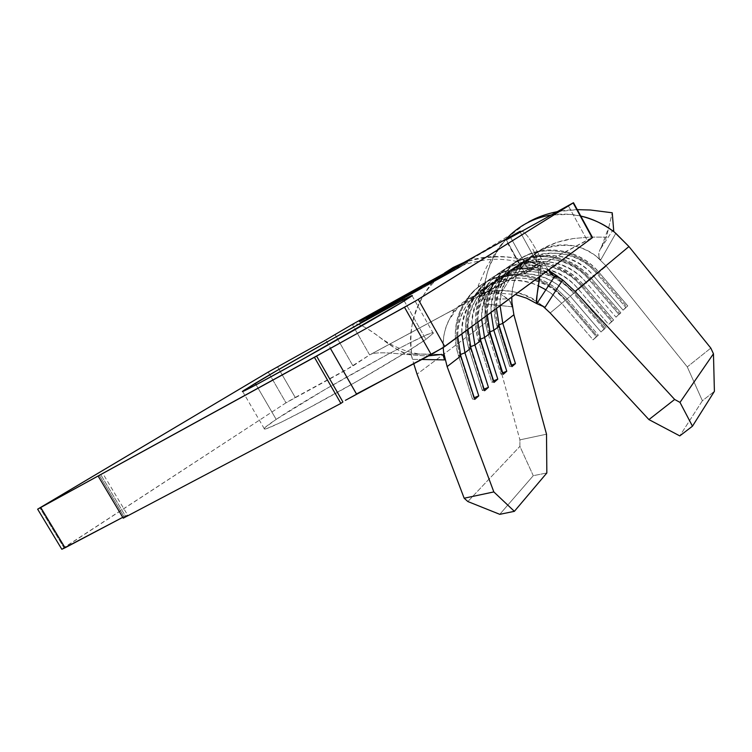 <?xml version="1.0" encoding="UTF-8"?>
<svg xmlns="http://www.w3.org/2000/svg" width="752" height="752" viewBox="0 0 752 752"><rect width="100%" height="100%" fill="white"/><g stroke="black" fill="none" stroke-linecap="round" stroke-linejoin="round"><path stroke-width="0.56" stroke-dasharray="3.76 2.82" d="M403.42 299.54L379.6 312.729L379.102 311.854L379.6 312.729L378.256 313.593L403.42 299.54L402.818 298.478L403.42 299.54L378.265 313.584L403.42 299.54M276.172 419.39L256.103 384.789L276.172 419.39L265.118 427.484L264.168 429.016L266.537 428.678L281.154 422.267L307.333 408.825L358.61 380.427L405.873 352.378L425.914 339.368L433.246 333.296C437.579 325.635 316.131 392.403 276.172 419.39C268.99 424.184 264.995 427.23 264.196 428.555C262.025 432.043 288.881 419.184 328.239 397.498C367.521 375.868 410.46 350.253 425.914 339.368L433.265 333.239L432.024 332.948L427.691 334.461L410.893 342.329L385.785 355.414L325.137 389.414L276.172 419.39M404.228 300.932L425.914 339.368L404.228 300.932M557.1 211.697L577.273 209.639L569.001 210.052C554.525 211.227 541.036 215.204 528.515 221.981C516.107 229.012 505.776 238.14 497.523 249.354L486.647 266.894L478.216 285.657L484.119 301.336L484.626 299.164L507.863 298.892L510.429 301.796L512.046 306.797L484.269 303.836L512.046 306.797L509.659 300.64L500.494 293.994L507.863 298.892L484.626 299.164L484.119 301.336L478.216 285.657L500.494 293.994L508.756 280.816L518.231 268.464C525.15 260.446 533.281 253.828 542.634 248.602C552.09 243.507 562.289 240.161 573.212 238.544L589.671 237.096L606.432 237.162L599.974 249.777L598.742 253.922L598.93 256.658M525.479 223.795L507.647 237.444L500.202 246.242L493.989 256.206C487.07 268.643 483.78 283.692 484.119 301.336C482.229 280.505 489.561 259.741 506.124 239.042M551.178 214.987C561.453 213.502 571.323 213.869 580.788 216.068L569.884 214.367L551.178 214.987M600.792 259.797L596.533 256.488C581.907 244.456 563.643 242.182 541.75 249.664C521.926 261.865 511.933 277.676 511.783 297.115C512.291 287.358 514.518 278.964 518.457 271.951L527.096 260.145L539.203 250.961C547.907 246.205 557.552 244.24 568.145 245.077C577.498 245.735 586.964 249.532 596.533 256.488L606.3 266.114L687.281 366.901L710.819 348.101L687.281 366.901L702.377 400.741L679.789 435.897L702.377 400.741L714.4 391.341L702.377 400.741L687.281 366.901L606.3 266.114L596.533 256.488L600.792 259.797L615.813 233.327L600.792 259.797L598.865 256.366L599.034 252.23L599.974 249.777L606.432 237.162L612.241 212.778L606.432 237.162L589.671 237.096L573.212 238.544L557.392 242.247L542.634 248.602L529.54 257.457L518.231 268.464L508.756 280.816L500.494 293.994L478.216 285.657L486.647 266.894L497.523 249.354C506.124 237.801 516.455 228.674 528.515 221.981M613.782 231.71L612.767 230.272L599.974 249.777L612.767 230.272L613.782 231.71M484.269 303.836L487.334 321.471L519.914 439.864L546.516 434.205L519.914 439.864L519.895 446.368L533.271 475.687L546.836 472.97L533.271 475.687L499.77 514.33L533.271 475.687L519.895 446.368L467.857 501.546L519.895 446.368L519.914 439.864L487.334 321.471L417.05 374.148L487.334 321.471L484.269 303.836L484.626 299.164L484.269 303.836M545.811 289.764L553.011 294.869L561.725 303.347L550.182 312.992L561.725 303.347L593.084 339.838L596.289 336.661L565.194 300.452L570.279 296.203L601.017 331.989L604.11 328.934L573.607 293.421L578.504 289.332L608.65 324.432L611.62 321.499L581.7 286.662L586.419 282.724L616.001 317.165L618.858 314.336L589.502 280.148L594.042 276.36L623.079 310.162L625.833 307.436L597.013 273.878L606.3 266.114L597.013 273.878L625.833 307.436L627.798 305.923L598.874 272.233L597.013 273.878C564.808 233.374 497.401 257.269 500.071 305.754C500.249 291.259 505.165 278.851 514.819 268.53C535.283 246.111 575.994 248.282 597.013 273.878L598.874 272.233L627.798 305.923L626.886 306.825L597.887 273.061L598.874 272.233C576.464 244.964 533.159 242.548 511.238 266.264C496.188 282.987 491.836 302.624 498.181 325.165C489.815 298.958 500.616 269.319 524.078 256.564C547.437 243.648 580.102 250.237 598.874 272.233L597.887 273.061L626.886 306.825L623.079 310.162L594.042 276.36C572.864 250.576 531.89 248.367 511.304 270.927C501.603 281.314 496.658 293.797 496.489 308.395C493.773 259.59 561.594 235.564 594.042 276.36L597.887 273.061C579.078 251.008 546.328 244.4 522.931 257.334C499.422 270.118 488.603 299.813 496.987 326.086C490.633 303.488 494.985 283.814 510.063 267.054C532.031 243.291 575.421 245.725 597.887 273.061L589.502 280.148L618.858 314.336L620.842 312.823L591.373 278.503L589.502 280.148C556.677 238.901 488.217 263.125 491.037 312.418C491.188 297.679 496.16 285.074 505.946 274.593C526.701 251.817 568.08 254.082 589.502 280.148L591.373 278.503L620.842 312.823L619.892 313.753L590.348 279.359L591.373 278.503C568.54 250.726 524.511 248.207 502.28 272.299C487.023 289.285 482.634 309.241 489.129 332.168C480.575 305.509 491.488 275.392 515.308 262.448C539.024 249.344 572.253 256.094 591.373 278.503L590.348 279.359L619.892 313.753L616.001 317.165L586.419 282.724C564.837 256.46 523.176 254.157 502.308 277.074C492.466 287.621 487.465 300.311 487.324 315.144C484.457 265.531 553.35 241.166 586.419 282.724L590.348 279.359C571.182 256.893 537.877 250.125 514.114 263.247C490.248 276.219 479.315 306.393 487.898 333.117C481.383 310.144 485.773 290.14 501.058 273.117C523.326 248.978 567.459 251.506 590.348 279.359L581.7 286.662L611.62 321.499L613.613 319.976L583.58 285.008L581.7 286.662C548.246 244.635 478.695 269.197 481.665 319.318C481.788 304.334 486.817 291.522 496.743 280.872C517.79 257.739 559.873 260.098 581.7 286.662L583.58 285.008L613.613 319.976L612.626 320.954L582.518 285.892L583.58 285.008C560.306 256.705 515.524 254.082 492.983 278.55C477.52 295.809 473.102 316.103 479.738 339.425C470.996 312.296 482.023 281.69 506.209 268.549C530.282 255.257 564.094 262.175 583.58 285.008L582.518 285.892L612.626 320.954L608.65 324.432L578.504 289.332C556.508 262.57 514.124 260.173 492.964 283.457C482.981 294.173 477.934 307.07 477.821 322.157C474.785 271.688 544.786 246.985 578.504 289.332L582.518 285.892C562.985 263.003 529.098 256.065 504.968 269.385C480.725 282.545 469.69 313.227 478.46 340.412C471.805 317.034 476.223 296.702 491.723 279.406C514.302 254.881 559.187 257.513 582.518 285.892L573.607 293.421L604.11 328.934L606.103 327.411L575.487 291.767L573.607 293.421C539.485 250.585 468.806 275.495 471.946 326.481C472.04 311.243 477.125 298.215 487.193 287.396C508.531 263.886 551.348 266.349 573.607 293.421L575.487 291.767L606.103 327.411L605.078 328.427L574.387 292.688L575.487 291.767L562.581 280.054L575.487 291.767L574.387 292.688L605.078 328.427L601.017 331.989L570.279 296.203L558.905 285.722C535.302 268.088 501.49 270.4 483.263 290.075C473.14 300.96 468.035 314.082 467.96 329.423C465.554 284.717 521.127 256.376 558.905 285.722L570.279 296.203L574.387 292.688L561.829 281.21L574.387 292.688L565.194 300.452L596.289 336.661L598.301 335.138L567.074 298.788L565.194 300.452C530.376 256.77 458.541 282.047 461.86 333.926C461.916 318.416 467.058 305.162 477.266 294.173C498.914 270.278 542.493 272.844 565.194 300.452L567.074 298.788L598.301 335.138L597.238 336.191L565.927 299.747L567.074 298.788L556.809 288.984L567.074 298.788L565.927 299.747L597.238 336.191L593.084 339.838L561.725 303.347L553.021 294.869C528.929 274.668 492.438 276.05 473.187 296.955C462.922 308.019 457.761 321.358 457.714 336.981C455.825 296.814 500.212 267.317 538.46 285.863M538.206 302.633L545.031 307.324L538.206 302.633C526.635 295.151 515.374 291.109 504.442 290.488C492.052 289.689 480.989 291.936 471.241 297.228L457.902 307.389L448.841 320.343C444.874 327.994 442.994 337.075 443.219 347.584C442.543 337.883 444.893 327.919 450.251 317.692C465.779 286.051 516.69 283.908 538.206 302.633M99.461 475.574L123.995 516.68L122.755 517.338L123.995 516.68L99.461 475.574M352.274 324.432L369.636 354.916L371.178 354.136C381.255 350.357 410.141 355.875 428.715 355.856C409.05 355.875 377.833 349.68 369.636 354.916L537.877 264.084L520.243 232.142L537.877 264.084L369.636 354.916L352.989 365.951L335.129 334.687L352.989 365.951L295.245 397.46L277.535 366.769L295.245 397.46L286.004 402.828L61.796 549.214L63.929 547.644L39.884 507.769L63.929 547.644L286.004 402.828L268.22 372.071L286.004 402.828L343.739 371.319L325.813 339.989L343.739 371.319L369.636 354.916L352.274 324.432L358.431 324.328C364.231 326.547 371.046 330.654 378.886 336.652C390.692 346.108 400.271 351.842 407.622 353.872L441.433 354.371M524.445 273.643L537.877 264.084L539.823 264.046C540.763 265.954 540.782 270.081 539.861 276.426C541.092 268.342 540.744 264.084 538.817 263.632L524.868 273.277L506.35 239.803L524.868 273.277L524.454 273.662L587.124 240.142L568.202 205.54L587.124 240.142L592.51 237.519L529.333 271.293L510.636 237.472L529.333 271.293L524.445 273.643L505.852 240.038M127.643 515.092L123.253 518.175L125.725 516.539L100.806 474.766L125.725 516.539L127.586 515.017L123.995 516.68L127.643 515.092L102.836 473.497M356.457 393.992L352.726 396.022M352.65 396.069L348.834 398.259M348.806 398.278L345.422 400.327M441.772 354.427L443.125 355.329L444.028 357.238M544.965 307.277L542.831 305.998M548.387 270.137C540.199 258.378 528.863 233.468 521.935 231.202C528.863 233.468 540.199 258.378 548.387 270.137M443.116 274.01C435.051 280.214 428.49 287.377 423.423 295.498C412.378 315.455 408.421 334.48 411.551 352.556L411.278 355.226L408.947 353.854C397.15 355.151 364.438 320.399 353.055 324.065L352.528 324.291M548.556 270.372C523.918 255.539 495.681 252.916 463.852 262.504C476.213 257.72 489.646 255.793 504.15 256.723C518.363 257.513 533.168 262.063 548.546 270.372M439.929 354.596L408.947 353.854L411.278 355.226L412.716 359.343L421.844 359.475L412.716 359.343L413.741 363.752L411.278 355.226L411.551 352.556C409.577 333.512 412.068 317.147 419.024 303.46C423.404 294.455 429.157 286.568 436.273 279.819L444.479 273.004M613.764 231.456L615.634 233.176M480.34 339.19L478.46 340.412L480.744 340.506L478.46 340.412L480.34 339.19M493.011 381.057L479.738 339.425L493.011 381.057L491.77 382.148L478.46 340.412L491.77 382.148L494.083 382.392L491.77 382.148L493.011 381.057M611.62 321.499L608.65 324.432L611.62 321.499M489.778 331.914L487.898 333.117L490.163 333.183L487.898 333.117L489.778 331.914M502.101 373.105L489.129 332.168L502.101 373.105L500.907 374.148L487.898 333.117L500.907 374.148L503.21 374.355L500.907 374.148L502.101 373.105M618.858 314.336L616.001 317.165L618.858 314.336M498.877 324.892L496.987 326.086L499.253 326.133L496.987 326.086L498.877 324.892M510.871 365.425L498.181 325.165L510.871 365.425L509.724 366.431L496.987 326.086L509.724 366.431L512.018 366.609L509.724 366.431L510.871 365.425M625.833 307.436L623.079 310.162L625.833 307.436M470.545 346.738L470 346.945C462.659 319.412 469.333 296.824 490.031 279.189C510.044 264.215 540.218 264.309 562.581 280.054C537.652 262.016 502.524 264.638 483.339 285.055C467.65 302.586 463.204 323.219 470 346.945L468.675 347.969C461.86 324.187 466.306 303.507 482.023 285.939C501.34 265.362 536.815 262.852 561.829 281.21C539.447 265.221 509.076 264.958 488.903 279.932C468.035 297.595 461.296 320.277 468.675 347.969L470.968 348.101L468.675 347.969L470.545 346.738M483.574 389.32L470 346.945L483.574 389.32L482.295 390.438L468.675 347.969L482.295 390.438L484.617 390.72L482.295 390.438L483.574 389.32M604.11 328.934L601.017 331.989L604.11 328.934M561.725 303.347L565.927 299.747L556.01 290.216L565.927 299.747L561.725 303.347M460.374 354.568L459.895 354.756C451.529 328.897 460.158 299.813 481.44 284.886C502.665 269.912 534.315 271.35 556.809 288.984C531.326 268.426 493.528 270.165 473.318 291.795C457.404 309.617 452.93 330.607 459.895 354.756L458.523 355.828C451.529 331.613 456.003 310.576 471.946 292.716C492.297 270.917 530.47 269.31 556.01 290.216C533.516 272.327 501.659 270.692 480.274 285.666C458.823 300.584 450.1 329.818 458.523 355.828L460.816 355.978L458.523 355.828L460.374 354.568M473.788 397.883L459.895 354.756L473.788 397.883L472.453 399.049L458.523 355.828L472.453 399.049L474.785 399.368L472.453 399.049L473.788 397.883M596.289 336.661L593.084 339.838L596.289 336.661M360.076 322.674L424.372 286.211L467.923 262.363L458.006 268.417L360.076 322.674L359.503 321.668L360.076 322.674L371.375 315.878L370.83 314.909L371.375 315.878L424.372 286.211L423.818 285.224L424.372 286.211L467.923 262.363L467.349 261.329L467.923 262.363L458.006 268.417L457.423 267.364L458.006 268.417L360.076 322.674M361.336 321.969L457.357 268.765L466.672 263.078L423.949 286.465L361.336 321.969L360.772 320.972L361.336 321.969L371.92 315.586L371.356 314.599L371.92 315.586L423.949 286.465L423.385 285.459L423.949 286.465L466.672 263.078L466.118 262.081L466.672 263.078L457.357 268.765L456.774 267.731L457.357 268.765L361.336 321.969M401.662 298.582L402.245 299.625L401.662 298.582M402.123 298.318L402.705 299.343L402.123 298.318M457.423 266.847L457.996 267.881L448.399 273.737L447.807 272.685L448.399 273.737L434.083 281.671L433.49 280.628L434.083 281.671L435.098 281.051L434.534 280.045L435.098 281.051L447.055 274.424L446.491 273.418L447.055 274.424L450.044 272.6L449.508 271.651L450.044 272.6L438.143 279.199L437.561 278.165L438.143 279.199L439.149 278.588L438.595 277.591L439.149 278.588L451.031 271.998L450.504 271.049L451.031 271.998L454.706 269.752L454.189 268.812L454.706 269.752L442.89 276.304L442.317 275.279L442.89 276.304L443.877 275.702L443.323 274.715L443.877 275.702L457.996 267.881L457.423 266.847M448.399 273.737L434.083 281.671L447.055 274.424L438.143 279.199L454.706 269.752L443.877 275.702L457.996 267.881L448.399 273.737M427.014 284.218L427.578 285.215L433.067 282.169L432.485 281.135L433.067 282.169L432.043 282.799L431.46 281.756L432.043 282.799L418.761 290.159L418.178 289.125L418.761 290.159L419.804 289.52L419.24 288.533L419.804 289.52L425.265 286.493L424.711 285.497L425.265 286.493L434.167 281.088L433.641 280.148L434.167 281.088L436.442 279.819L435.878 278.804L436.442 279.819L427.578 285.215L427.014 284.218M433.067 282.169L418.761 290.159L433.067 282.169M401.521 298.365L402.104 299.399L393.663 303.968L393.08 302.943L393.663 303.968L396.21 302.52L395.684 301.58L396.21 302.52L403.279 298.694L402.724 297.707L403.279 298.694L418.403 290.084L417.868 289.125L418.403 290.084L419.287 289.52L411.786 293.534L411.222 292.519L411.786 293.534L401.521 299.305L400.948 298.3L401.521 299.305L400.224 300.001L399.65 298.986L400.224 300.001L412.829 292.904L412.275 291.926L412.829 292.904L421.082 288.411L420.575 287.508L421.082 288.411L421.778 288.11L420.612 288.862L420.039 287.837L420.612 288.862L402.104 299.399L401.521 298.365M393.663 303.968L421.778 288.119L393.663 303.968M392.243 303.253L392.817 304.259L374.675 314.599L374.101 313.575L374.675 314.599L366.327 319.045L367.625 318.228L367.145 317.372L367.625 318.228L385.626 307.982L385.08 307.023L385.626 307.982L392.817 304.259L392.243 303.253M374.675 314.599L393.982 303.507L374.675 314.599M369.815 317.015L391.519 304.898L369.74 317.212L375.68 313.988L375.126 313.011L375.68 313.988L391.51 304.908L369.815 317.015L369.241 316.009L369.815 317.015M384.075 307.577L384.639 308.574L384.075 307.577M390.044 304.551L390.579 305.5L390.044 304.551M404.651 298.741L404.059 297.679M412.115 295.799L433.246 333.296M601.534 246.731L608.462 228.006M477.266 294.173L483.263 290.075M473.187 296.955L457.902 307.389M487.193 287.396L492.964 283.457M514.819 268.53L527.096 260.145M511.304 270.927L505.946 274.593M502.308 277.074L496.743 280.872M242.558 391.331L264.196 428.555M538.817 263.632L478.798 296.589L491.366 293.675L497.26 293.036L515.317 294.511M371.178 354.136L446.528 313.452C450.41 311.319 452.676 310.435 453.324 310.783C454.34 309.956 453.315 312.249 450.251 317.692M378.886 336.652C387.534 343.128 397.319 348.11 408.223 351.616L419.503 354.239L407.622 353.872M539.823 264.046L532.783 249.081C533.779 251.478 534.86 252.305 537.36 263.623C539.607 275.204 538.441 286.794 538.15 287.819M353.055 324.065L435.822 278.954C433.942 282.009 432.851 279.565 423.423 295.498M520.459 231.155L456.502 267.515C458.504 267.552 464.379 263.247 485.294 260.023C497.269 258.152 512.074 259.637 529.718 264.469L553.387 275.711M436.273 279.819L510.364 234.793M492.983 278.55L491.723 279.406M502.28 272.299L501.058 273.117M511.238 266.264L510.063 267.054M483.339 285.055L482.023 285.939M473.318 291.795L471.946 292.716M378.256 313.593L377.664 312.559M418.77 288.599L419.287 289.52M421.205 287.095L421.778 288.11M365.763 318.058L366.327 319.045M393.399 302.511L393.973 303.526M368.311 316.752L368.818 317.645M390.993 303.996L391.51 304.908M409.408 353.844L441.095 354.371"/><path stroke-width="1.13" d="M378.999 311.676L404.059 297.679L378.999 311.676M255.257 383.323C296.589 358.431 417.896 290.676 412.115 295.799L404.228 300.932L412.152 295.762L400.149 301.533L335.984 336.887L276.858 370.623L243.639 390.532L242.417 391.576L244.503 390.758L258.65 383.435L300.697 360.349L404.228 300.932C388.126 310.783 344.66 335.787 305.387 357.736C266.039 379.732 239.747 393.728 242.558 391.331L255.257 383.323L256.103 384.789L255.257 383.323M371.356 314.599L466.09 262.034L402.113 298.309L360.763 320.954L371.356 314.599L360.763 320.954L402.123 298.318L466.09 262.034L371.356 314.599M401.521 298.365L421.205 287.095L401.521 298.365M457.423 266.847L433.49 280.628L457.423 266.847M426.995 284.181L435.878 278.804L426.995 284.181M392.243 303.253L365.745 318.049L392.243 303.253M352.528 324.291L325.813 339.989L352.274 324.432L519.848 231.428L508.183 238.826L573.466 202.711L415.875 300.819L314.43 357.303L37.619 509.207L268.22 372.071L325.813 339.989L268.22 372.071L37.638 509.17L316.545 356.006L342.912 401.972L340.891 403.41L314.43 357.303L340.891 403.41L123.253 518.175L98.258 476.298L123.253 518.175L340.891 403.41L342.912 401.972L316.545 356.006L404.51 307.267L431.197 354.54L356.486 393.973L330.26 348.148L356.457 393.992M401.662 298.582L467.349 261.329L370.811 314.881L359.503 321.668L401.662 298.582L467.349 261.329L370.811 314.881L359.503 321.668L401.662 298.582M613.782 231.71L612.241 212.778L590.48 210.015L577.273 209.639L590.48 210.015L612.241 212.778L613.782 231.71C602.897 223.645 591.899 218.428 580.788 216.068C593.864 219.358 604.862 224.575 613.782 231.71M506.124 239.042C518.419 225.967 533.441 217.939 551.178 214.987C541.91 216.463 533.347 219.405 525.479 223.795M511.783 297.115L512.046 306.797L511.811 301.514L513.889 314.759L511.811 301.514L511.783 297.115M546.516 434.205L513.889 314.759L502.797 323.379L500.071 305.754L502.797 323.379L515.449 363.592L512.018 366.609L499.253 326.133L493.838 330.335L491.037 312.418L493.838 330.335L506.773 371.225L503.21 374.355L490.163 333.183L484.551 337.545L481.665 319.318L484.551 337.545L497.777 379.14L494.083 382.392L480.744 340.506L474.916 345.027L471.946 326.481L474.916 345.027L488.443 387.346L484.617 390.72L470.968 348.101L464.924 352.791L461.86 333.926L464.924 352.791L478.761 395.872L474.785 399.368L460.816 355.978L447.13 366.609L443.624 352.397L443.219 347.584L443.624 352.397L447.13 366.609L493.838 491.93L514.377 511.332L546.836 472.97L546.516 434.205L513.889 314.759L502.797 323.379L498.877 324.892L502.797 323.379L515.449 363.592L511.557 365.152L515.449 363.592L512.018 366.609L499.253 326.133L493.838 330.335L489.778 331.914L493.838 330.335L506.773 371.225L502.731 372.851L506.773 371.225L503.21 374.355L490.163 333.183L484.551 337.545L480.34 339.19L484.551 337.545L497.777 379.14L493.585 380.832L497.777 379.14L494.083 382.392L480.744 340.506L474.916 345.027L470.545 346.738L474.916 345.027L488.443 387.346L484.1 389.104L488.443 387.346L484.617 390.72L470.968 348.101L464.924 352.791L460.374 354.568L464.924 352.791L478.761 395.872L474.249 397.695L478.761 395.872L474.785 399.368L460.816 355.978L447.13 366.609L493.838 491.93L464.163 498.219L417.05 374.148L413.741 363.752L417.05 374.148L464.163 498.219L467.857 501.546L464.163 498.219L493.838 491.93L514.377 511.332L499.77 514.33L467.857 501.546L499.77 514.33L514.377 511.332L546.836 472.97L546.516 434.205M542.831 305.998L536.806 303.629L554.713 276.247L558.106 277.197L562.665 279.923L545.031 307.324L562.665 279.923L575.083 291.447L674.657 399.453L679.996 402.405L713.46 353.778L710.819 348.101L628.945 246.553L613.764 231.456M679.789 435.897L648.92 419.597L550.182 312.992L542.483 305.81L550.182 312.992L648.92 419.597L679.789 435.897L692.47 426.187L714.4 391.341L713.46 353.778L679.996 402.405L692.47 426.187L679.789 435.897M467.96 329.423L470.968 348.101L467.96 329.423M457.714 336.981L460.816 355.978L457.714 336.981M477.821 322.157L480.744 340.506L477.821 322.157M496.489 308.395L499.253 326.133L496.489 308.395M487.324 315.144L490.163 333.183L487.324 315.144M65.048 547.794L40.777 507.544L65.048 547.794L61.805 549.289L122.755 517.338L65.048 547.794M352.274 324.432L519.848 231.428L520.243 232.142L519.848 231.428L521.935 231.202L519.848 231.428L506.35 239.803L573.494 202.72L592.209 237.839L444.752 346.531L418.225 299.409L573.146 202.955L592.209 237.839L442.477 348.054L345.384 400.346M592.51 237.519L573.494 202.72M404.51 307.267L431.197 354.54L444.752 346.531L418.225 299.409L404.51 307.267M544.965 307.277L536.806 303.629C536.317 299.775 537.332 290.714 539.861 276.426L537.445 292.293C536.345 298.817 536.129 302.595 536.806 303.629L554.713 276.247C552.993 275.862 550.887 273.831 548.387 270.137L553.387 275.711L558.106 277.197L557.834 276.426L548.556 270.372L562.665 279.923L575.083 291.447L628.945 246.553L615.634 233.176M439.929 354.596L428.715 355.856L441.772 354.427L443.125 355.329L444.564 359.907L443.624 352.397L444.564 359.907L421.844 359.475L444.564 359.907L444.028 357.238M444.479 273.004L453.005 267.571L463.852 262.504L443.116 274.01M674.657 399.453L648.92 419.597L674.657 399.453L575.083 291.447L628.945 246.553L710.819 348.101L713.46 353.778L714.4 391.341L692.47 426.187L679.996 402.405L674.657 399.453M538.46 285.863L545.811 289.764M528.515 221.981C537.266 217.14 546.789 213.718 557.1 211.697M375.098 312.973L390.946 303.883L375.098 312.973M441.095 354.371L441.772 354.427M37.647 509.198L61.796 549.214M515.317 294.511L526.503 298.149L536.815 303.639M538.15 287.819L537.445 292.293"/></g></svg>
